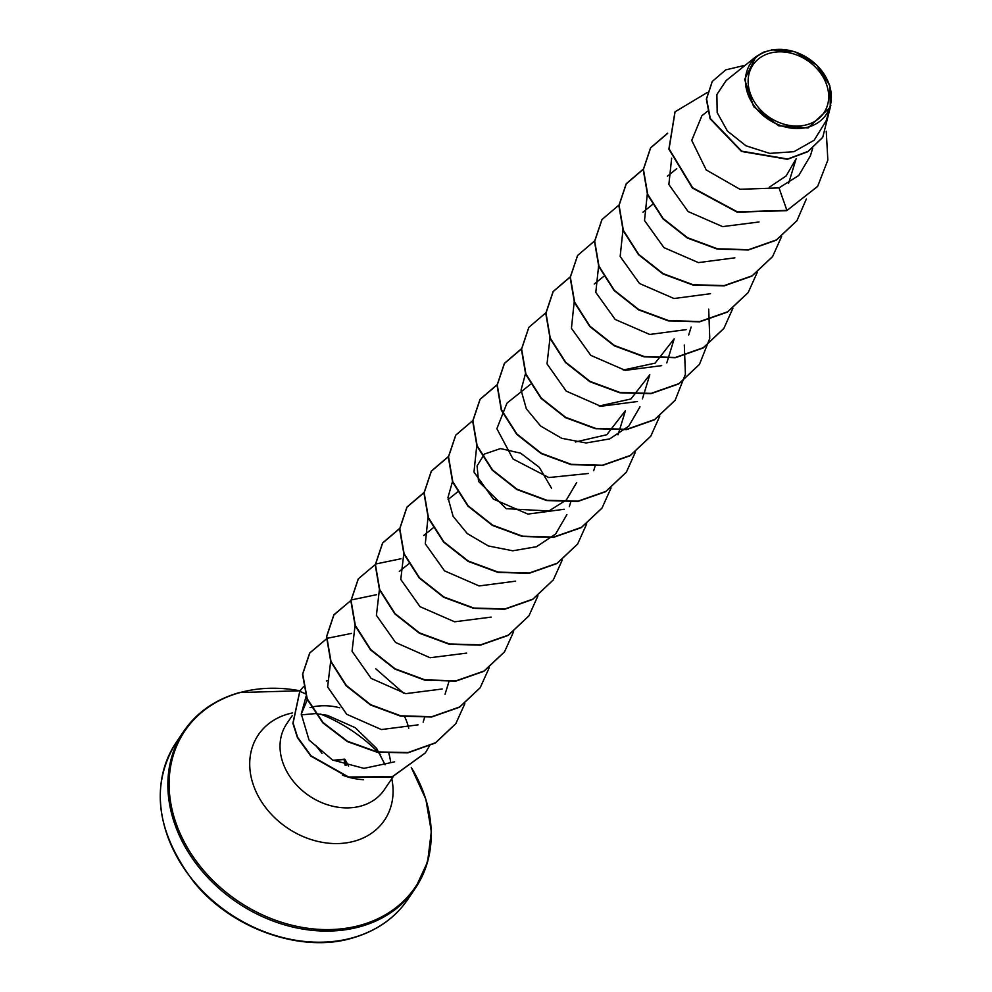 <?xml version="1.0" encoding="UTF-8"?>
<svg xmlns="http://www.w3.org/2000/svg" width="992" height="992" viewBox="0 0 992 992"><rect width="100%" height="100%" fill="white"/><g stroke="black" fill="none" stroke-linecap="round" stroke-linejoin="round"><path stroke-width="1.49" d="M333.238 760.356L344.844 759.45L333.188 760.393M316.163 745.947L321.991 753.374M806.88 124.719A42.792 34.187 -145.9 0 1 752.618 98.803A42.792 34.187 -145.9 0 1 769.941 53.159A42.792 34.187 -145.9 0 1 824.203 79.087A42.792 34.187 -145.9 0 1 806.88 124.719M808.108 127.1A45.644 36.456 -145.9 0 1 750.237 99.46A45.644 36.456 -145.9 0 1 768.713 50.79A45.644 36.456 -145.9 0 1 826.584 78.43A45.644 36.456 -145.9 0 1 808.108 127.1M771.615 49.774L795.026 51.82L816.627 64.976L829.746 85.473L830.316 107.148L808.17 127.931L778.67 125.773L753.622 106.628L744.632 79.385L755.916 56.705L763.468 52.192L773.177 49.6M328.575 680.252L326.356 680.946M306.007 696.607L301.283 713.992L307.297 699.757M375.77 668.806L403.831 693.334M408.741 728.24A58.9 47.046 34.1 0 0 404.724 716.844M342.364 775.074A58.9 47.046 34.1 0 0 363.531 779.662M788.566 183.433L796.142 158.72L786.135 175.968L769.296 187.252M666.785 362.936L674.176 338.83L655.104 363.134L623.212 370.028M642.432 398.846L649.81 374.753L630.887 398.995L599.143 406.013M625.406 410.663L606.794 434.744L575.434 441.986M576.687 482.521L566.358 499.956L548.948 510.967L506.205 508.673L478.541 481.418L477.078 465.918L484.406 454.063L500.489 448.582L520.589 453.158L539.288 467.319L551.552 488.238M301.283 713.992L309.045 740.032L332.531 759.996L363.952 768.366L394.618 761.831M330.745 660.784L327.62 686.985L346.754 714.302L381.399 729.566L418.091 724.842M355.124 624.935L352.048 651.26L371.194 678.429L405.716 693.656L442.221 688.994M379.477 588.975L376.414 615.338L395.585 642.481L430.032 657.733L466.674 653.108M403.856 553.077L400.78 579.452L420.038 606.682L454.609 621.798L491.214 617.098M428.011 517.44L425.295 543.814L444.552 570.871L479.124 585.937L515.604 581.163M452.575 481.194L447.962 497.55L453.084 516.286L467.282 533.597L488.362 545.96L512.74 550.796L536.474 546.728L555.607 534.018L566.891 514.588M476.768 445.656L473.978 472.006L493.346 499.075L527.905 514.092L564.324 509.243M530.571 384.226L506.962 403.161L496.868 428.705L512.988 458.974L548.774 477.549L588.467 473.494M525.462 373.736L521.06 390.104L526.343 408.816L540.64 426.052L561.695 438.303L586.086 442.978L609.696 438.898L628.705 426.238L639.989 406.807M550.039 337.503L547.026 363.89L566.184 391.096L600.817 406.286L637.447 401.524M574.194 301.878L571.429 328.29L590.786 355.359L625.245 370.363L661.726 365.639M598.598 266.042L595.795 292.38L615.201 319.461L649.723 334.465L686.179 329.629M622.939 230.082L620.161 256.457L639.505 283.501L673.99 298.518L710.52 293.706M647.292 194.11L644.515 220.509L663.921 247.603L698.405 262.607L734.874 257.833M671.658 158.174L668.868 184.524L688.113 211.556L722.598 226.61L759.054 221.985M707.556 111.203L701.877 115.766L691.746 140.368L706.205 169.93L739.97 189.286L779.005 187.897L798.758 175.46L810.377 155.843L812.708 148.242M755.916 56.705L726.107 80.6L716.881 94.5L717.179 112.592L727.409 131.056L745.959 145.799L769.693 153.388L793.997 151.677L814.159 140.232L826.014 121.036M817.507 186.533L786.706 210.688L817.606 186.384M712.194 81.592L706.366 99.138L710.074 118.755L741.495 151.454L787.462 159.303L807.773 151.726L822.616 137.516M817.706 186.236L827.849 160.084L826.249 131.229M745.265 65.236L725.747 69.874L712.293 81.443L706.577 98.84L710.272 118.457L741.706 151.156L787.673 159.005L807.972 151.429L822.728 137.367L830.85 105.14M707.346 92.479L675.068 111.786L669.079 148.825L692.602 187.736L737.391 211.866L786.916 210.391L779.005 187.897M786.706 210.688L737.192 212.164L692.391 188.034L668.881 149.122L674.969 111.935M796.861 220.77L776.252 240.2L748.427 249.972L717.29 249.091L687.357 238.03L662.929 218.81L647.528 194.705L643.238 169.731L650.492 148.019L667.641 133.374M772.495 256.705L751.874 276.136L724.048 285.907L692.9 285.014L662.966 273.941L638.55 254.708L623.15 230.603L618.872 205.617L626.15 183.917L643.275 169.31M748.104 292.665L727.471 312.083L699.633 321.83L668.484 320.924L638.563 309.839L614.16 290.606L598.771 266.501L594.518 241.515L601.896 219.666M723.738 328.588L703.105 348.006L675.267 357.752L644.13 356.847L614.209 345.774L589.806 326.542L574.418 302.436L570.152 277.462L577.53 255.614M699.385 364.486L678.764 383.916L650.938 393.675L619.814 392.782L589.88 381.709L565.465 362.489L550.064 338.396L545.786 313.422L553.04 291.71L570.177 277.09M675.044 400.396L654.435 419.827L626.609 429.598L595.473 428.718L565.527 417.657L541.111 398.437L525.698 374.331L521.42 349.358L528.773 327.496M650.665 436.331L630.056 455.762L602.218 465.533L571.082 464.64L541.136 453.567L516.72 434.335L501.32 410.229L497.054 385.243L504.333 363.543L521.445 348.936M626.274 472.304L605.641 491.71L577.803 501.456L546.666 500.551L516.733 489.465L492.33 470.233L476.954 446.127L472.688 421.141L479.979 399.454L497.265 384.772M601.908 508.214L581.287 527.632L553.449 537.379L522.313 536.474L492.379 525.4L467.988 506.168L452.6 482.062L448.334 457.089L455.7 435.24M577.567 544.112L556.946 563.543L529.12 573.302L497.996 572.409L468.05 561.348L443.647 542.128L428.246 518.022L423.968 493.049L431.222 471.336L448.359 456.717M553.214 580.022L532.605 599.453L504.779 609.224L473.643 608.344L443.709 597.283L419.294 578.063L403.88 553.958L399.59 528.984L406.856 507.272L424.179 492.54M528.848 615.958L508.226 635.388L480.388 645.16L449.252 644.267L419.306 633.194L394.903 613.961L379.502 589.843L375.236 564.87L382.503 543.17L399.813 528.463M504.457 651.93L483.823 671.336L455.985 681.082L424.849 680.177L394.915 669.092L370.512 649.859L355.124 625.754L350.87 600.768L358.261 578.931M480.091 687.84L459.47 707.259L431.632 717.005L400.495 716.1L370.562 705.027L346.171 685.794L330.77 661.689L326.504 636.715L333.783 615.028L351.081 600.321M455.75 723.738L435.364 743.02L407.873 752.841L377.059 752.209L347.287 741.557L322.797 722.796L306.999 699.075L302.51 674.374L309.628 653.145L326.616 638.761M425.308 752.99L391.976 777.108L348.403 777.319L310.818 756.09L297.402 737.577L292.888 723.329L299.745 691.436M806.36 198.983L796.96 220.621L776.451 239.903L748.625 249.674L717.489 248.794L687.555 237.72L663.14 218.513L647.726 194.407L643.436 169.434L650.702 147.721L667.653 133.176M781.622 236.48L772.594 256.544L752.085 275.838L724.247 285.597L693.11 284.716L663.164 273.643L638.749 254.411L623.348 230.305L619.082 205.319L626.349 183.619L643.287 169.099M757.256 272.403L748.204 292.516L727.669 311.786L699.831 321.532L668.695 320.627L638.761 309.541L614.358 290.309L598.97 266.191L594.716 241.217L602.008 219.517L619.107 204.935M732.89 308.326L723.838 328.439L703.303 347.708L675.478 357.455L644.341 356.55L614.408 345.464L590.004 326.244L574.616 302.138L570.35 277.165L577.629 255.465L594.555 240.957M708.697 309.182L709.764 338.396L699.484 364.337L678.974 383.619L651.149 393.378L620.012 392.485L590.079 381.412L565.663 362.192L550.262 338.098L545.984 313.112L553.251 291.412L570.189 276.88M684.319 345.055L685.41 374.269L675.143 400.247L654.633 419.529L626.808 429.3L595.671 428.42L565.738 417.359L541.322 398.139L525.909 374.034L521.618 349.06L528.872 327.348L545.836 312.802M659.792 416.107L650.777 436.182L630.255 455.464L602.429 465.236L571.28 464.343L541.334 453.27L516.931 434.037L501.53 409.932L497.252 384.946L504.531 363.246L521.457 348.725M635.438 452.03L626.374 472.142L605.852 491.412L578.014 501.158L546.865 500.253L516.931 489.168L492.54 469.935L477.152 445.817L472.899 420.844L480.178 399.156L497.277 384.561M611.072 487.952L602.008 508.065L581.486 527.335L553.66 537.081L522.524 536.176L492.59 525.103L468.187 505.87L452.798 481.765L448.533 456.791L455.812 435.091L472.924 420.484M586.706 523.875L577.666 543.963L557.157 563.233L529.331 573.004L498.195 572.111L468.261 561.038L443.846 541.83L428.445 517.725L424.167 492.751L431.421 471.039L448.372 456.506M562.29 559.996L553.325 579.874L532.816 599.156L504.99 608.927L473.854 608.046L443.908 596.986L419.492 577.766L404.079 553.66L399.801 528.686L407.055 506.974L424.192 492.33M537.974 595.733L528.947 615.809L508.425 635.091L480.599 644.862L449.45 643.969L419.517 632.884L395.101 613.664L379.7 589.546L375.435 564.572L382.714 542.86L399.826 528.265M513.571 631.842L504.556 651.781L484.022 671.038L456.184 680.785L425.047 679.88L395.114 668.794L370.71 649.562L355.334 625.456L351.069 600.47L358.36 578.782L375.98 563.94L400.979 558.756M489.205 667.765L480.19 687.692L459.668 706.961L431.83 716.708L400.694 715.802L370.772 704.729L346.369 685.497L330.981 661.391L326.715 636.418L333.982 614.718L351.602 599.875L376.613 594.679M464.839 703.688L455.849 723.59L435.562 742.723L408.072 752.544L377.258 751.911L347.485 741.26L322.995 722.498L307.21 698.777L302.709 674.076L309.839 652.848L327.149 638.302L351.466 633.417M429.362 746.058L425.407 752.841L392.187 776.81L348.601 777.009L311.029 755.792L297.612 737.279L293.099 723.032L299.82 691.325L305.3 693.743M303.428 686.811A56.135 44.838 34.1 0 0 299.894 691.213M344.608 759.227A0.806 0.769 -9.2 0 1 345.08 759.537L348.614 766.134L345.142 759.624M333.126 760.294L344.336 759.165A0.806 0.806 0 0 1 345.117 759.587L344.844 759.45M315.344 745.352A0.806 0.707 80.9 0 0 315.282 745.364L315.344 745.352A0.806 0.806 0 0 1 316.101 745.637M352.371 937.862A139.884 111.736 -145.9 0 1 197.966 886.154A139.884 111.736 -145.9 0 1 176.229 742.388C149.928 785.453 156.104 832.375 194.754 883.178C233.219 929.814 302.064 953.138 351.962 938.172C376.303 931.178 394.903 918.27 407.774 899.422A139.884 111.736 -145.9 0 1 352.371 937.862M430.677 824.042A139.884 111.736 -145.9 0 1 415.313 888.299A139.884 111.736 -145.9 0 1 359.91 926.739A139.884 111.736 -145.9 0 1 205.505 875.031A139.884 111.736 -145.9 0 1 183.768 731.265A139.884 111.736 -145.9 0 1 237.795 693.222M407.774 899.422L415.313 888.299L427.602 861.85L431.322 831.556L425.866 799.304L411.258 767.411A139.178 111.166 -145.9 0 1 360.183 925.288A139.178 111.166 -145.9 0 1 183.706 840.98A139.178 111.166 -145.9 0 1 240.064 692.565A139.178 111.166 -145.9 0 1 300.154 690.829M391.79 778.708A76.148 60.822 -145.9 0 1 354.268 841.216A76.148 60.822 -145.9 0 1 257.697 795.088A76.148 60.822 -145.9 0 1 288.548 713.88A76.148 60.822 -145.9 0 1 292.355 712.963M310.05 707.569A58.9 47.046 -145.9 0 1 311.128 707.284M311.451 707.209A58.9 47.046 -145.9 0 1 339.797 707.804M388.926 753.697A58.9 47.046 -145.9 0 1 390.588 761.93M393.316 776.451L384.214 789.868A58.9 47.046 -145.9 0 1 360.89 806.062A58.9 47.046 -145.9 0 1 295.876 784.288A58.9 47.046 -145.9 0 1 286.725 723.751L292.268 715.567M320.54 714.079A137.454 109.802 -145.9 0 1 380.692 754.875M345.018 765.117L344.1 759.512M345.228 760.157L346.084 765.44M300.192 690.792L239.58 692.515C215.239 699.509 196.639 712.43 183.768 731.265L176.229 742.388M385.119 764.795L376.675 748.514L355.223 727.682L327.348 715.319L315.654 713.632M315.22 713.62L301.246 714.86M676.755 168.677L667.331 176.241M652.389 204.6L642.965 212.164M691.151 327L688.721 334.961M603.657 276.458L594.233 284.022M625.444 410.676L618.066 434.781M595.051 466.277L593.7 470.716M570.772 501.915L569.346 506.577M457.473 492.007L448.049 499.571M433.107 527.93L423.72 535.469M409.002 563.654L399.317 571.417M448.868 681.839L445.073 694.214M424.588 717.476L423.162 722.151M826.063 121.049L830.316 107.148"/></g></svg>
